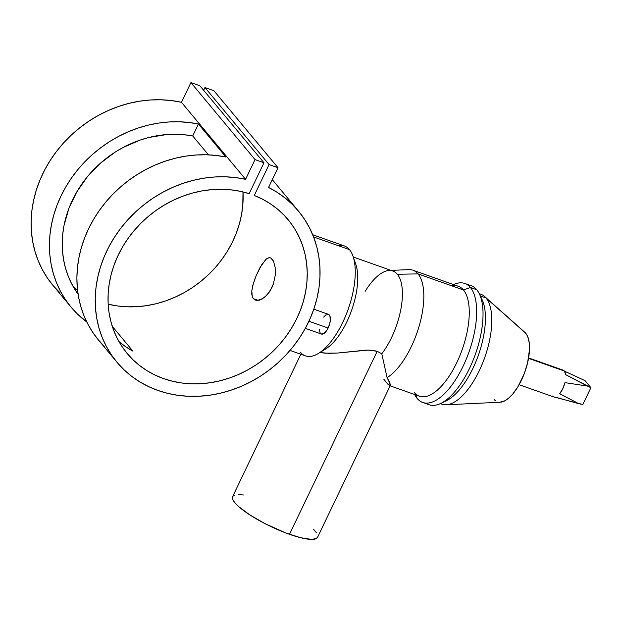 <?xml version="1.0" encoding="UTF-8"?>
<svg xmlns="http://www.w3.org/2000/svg" width="622" height="622" viewBox="0 0 622 622"><rect width="100%" height="100%" fill="white"/><g stroke="black" fill="none" stroke-linecap="round" stroke-linejoin="round"><path stroke-width="0.93" d="M305.316 328.354L321.434 334.061A10.465 4.44 -70.5 0 0 328.128 328.043L308.924 321.247L328.128 328.043A10.465 4.44 -70.5 0 0 328.416 314.328L313.815 309.165M422.727 402.465A63.11 26.785 109.5 0 1 417.191 398.469A63.11 26.785 -70.5 0 0 463.11 366.195A63.11 26.785 -70.5 0 0 470.372 287.473A63.11 26.785 109.5 0 1 466.243 359.174A63.11 26.785 109.5 0 1 422.727 402.465L429.11 404.72A63.11 26.785 -70.5 0 0 472.627 361.429A63.11 26.785 -70.5 0 0 476.755 289.728L470.372 287.473L463.46 289.969L418.031 273.89A58.305 24.748 109.5 0 1 418.917 326.877A58.305 24.748 109.5 0 1 387.086 377.663L390.212 384.015L390.08 385.71L389.621 382.32L387.086 377.663L381.791 353.778L377.189 351.306L289.502 534.321A47.093 10.434 25.6 0 0 317.547 537.338L390.297 385.508M290.046 350.419L305.433 355.862A58.305 24.748 -70.5 0 0 345.638 315.867A58.305 24.748 -70.5 0 0 349.455 249.624L313.574 236.928L349.455 249.624A58.305 24.748 109.5 0 1 353.001 256.217A58.305 24.748 109.5 0 1 348.211 309.157A58.305 24.748 109.5 0 1 318.643 353.319A58.305 24.748 109.5 0 1 300.317 352.176M446.246 404.782L500.127 402.24A37.631 15.97 -70.5 0 0 524.494 373.044A37.631 15.97 -70.5 0 0 525.777 333.283L486 297.946A58.305 24.748 109.5 0 1 484.002 359.547A58.305 24.748 109.5 0 1 446.246 404.782A58.305 24.748 109.5 0 1 440.531 403.538M480.682 297.122A58.305 24.748 109.5 0 1 478.38 355.216A58.305 24.748 109.5 0 1 443.634 401.828M440.376 403.616L441.978 404.183A58.305 24.748 -70.5 0 0 482.182 364.181A58.305 24.748 -70.5 0 0 486 297.946L480.347 295.94L486 297.946A58.305 24.748 -70.5 0 0 480.884 294.253L479.274 293.685M389.683 385.679L419.446 396.206A58.305 24.748 -70.5 0 0 459.642 356.212A58.305 24.748 -70.5 0 0 463.46 289.969L470.372 287.473L476.755 289.728A63.11 26.785 109.5 0 1 479.445 294.043A63.11 26.785 109.5 0 1 475.41 354.167A63.11 26.785 109.5 0 1 440.734 403.445A63.11 26.785 109.5 0 1 426.086 403.118M440.734 403.445L446.339 400.739A58.305 24.748 -70.5 0 0 478.38 355.216A58.305 24.748 -70.5 0 0 482.104 299.672L479.445 294.043M415.418 394.783L417.191 398.469L415.418 394.783M365.161 291.36A50.833 21.576 109.5 0 1 389.17 270.516A50.833 21.576 109.5 0 1 397.349 274.263L418.031 273.89L463.46 289.969A58.305 24.748 109.5 0 1 456.75 362.696A58.305 24.748 109.5 0 1 414.33 392.513M389.333 385.508L390.08 385.71L388.12 384.497L383.735 379.132M300.838 354.237L232.612 496.644A47.093 10.434 25.6 0 0 289.502 534.321L377.189 351.306L373.021 350.318L366.257 350.085L337.318 353.063L329.108 353.327L319.856 352.565L325.259 353.187L337.318 353.063L368.535 350.038L377.189 351.306L381.791 353.778L387.086 377.663A58.305 24.748 -70.5 0 0 418.917 326.877A58.305 24.748 -70.5 0 0 418.031 273.89A58.305 24.748 -70.5 0 0 408.646 269.598L391.137 270.422M318.643 353.319L325.819 348.856A50.833 21.576 -70.5 0 0 351.601 310.355A50.833 21.576 -70.5 0 0 355.776 264.202L353.001 256.217M519.129 384.699L553.681 396.922A14.205 6.026 -70.5 0 0 555.003 397.046L578.927 403.732L559.637 393.788A14.205 6.026 -70.5 0 0 564.978 382.639L587.393 386.068L565.709 374.693A14.205 6.026 -70.5 0 0 564.403 371.046L528.529 358.35L564.403 371.046A14.205 6.026 -70.5 0 0 563.151 370.144L528.599 357.922M270.469 257.858L272.28 259.218L273.524 261.248L275.157 267.367L275.235 275.344L273.416 283.881L271.775 287.932L267.328 294.75L262.056 299.089L257.049 300.426L254.989 299.921L253.387 298.661L252.299 296.686L251.809 290.964L252.773 285.514L256.256 275.398L261.893 264.381L266.62 258.76L269.24 257.671L270.842 258.013L269.24 257.671L267.514 258.192M258.247 300.379L253.387 298.661L258.247 300.379M116.874 362.136A118.102 103.687 -39.8 0 0 273.975 366.257A118.102 103.687 -39.8 0 0 298.404 211.006A118.102 103.687 -39.8 0 0 268.564 187.447L278.011 167.73L213.898 90.719L278.011 167.73L269.077 164.566L204.965 87.554L269.077 164.566L254.266 195.479L262.593 199.234L270.407 203.814L277.622 209.179L284.176 215.274L290.007 222.046L295.061 229.425L299.283 237.347L302.642 245.729L305.107 254.499L306.646 263.572L307.245 272.871L306.903 282.287L305.627 291.749L303.419 301.165L300.309 310.44L296.329 319.49L291.5 328.229L285.879 336.572L279.519 344.448L272.483 351.772L264.832 358.474L256.637 364.508L247.984 369.795L238.949 374.296L229.611 377.974L220.071 380.781L210.415 382.701L200.727 383.712L191.109 383.805L181.647 382.973L172.426 381.232L163.539 378.604L155.072 375.097L147.103 370.751L139.709 365.612L132.952 359.726L126.904 353.148L121.617 345.941L117.138 338.174L113.523 329.917L110.794 321.247L108.982 312.26L108.104 303.015L108.166 293.623L109.177 284.168L111.105 274.73L113.958 265.4L117.69 256.28L122.27 247.439L127.665 238.972L133.808 230.956L140.658 223.461L148.129 216.565L156.176 210.329L164.706 204.817L173.639 200.082L182.891 196.155L192.385 193.092L202.018 190.907L211.705 189.632L221.354 189.267L230.871 189.827L240.17 191.296L249.158 193.675L263.969 162.762L255.036 159.597L245.589 179.323L235.427 177.565L225.008 176.796L214.435 176.998L203.806 178.187L193.209 180.341L182.744 183.443L172.496 187.471L162.567 192.385L153.035 198.146L143.993 204.692L135.526 211.97L127.704 219.916L120.59 228.461L114.261 237.526L108.764 247.027L104.146 256.878L100.461 267.001L97.732 277.295L95.99 287.675L95.244 298.047L95.5 308.31L96.76 318.378L99.015 328.167L102.233 337.583L106.401 346.54L111.478 354.968L117.41 362.774L124.151 369.903L131.631 376.287L139.802 381.869L148.572 386.596L157.871 390.429L167.621 393.337L177.721 395.289L188.093 396.268L198.643 396.261L209.264 395.281L219.877 393.322L230.381 390.414L240.683 386.573L250.682 381.838L260.307 376.256L269.45 369.865L278.042 362.735L286.011 354.913L293.273 346.493L299.773 337.528L305.449 328.113L310.246 318.324L314.126 308.248L317.057 297.985L319.008 287.613L319.957 277.233L319.91 266.939L318.853 256.824L316.808 246.965L313.783 237.472L309.803 228.406L304.92 219.869L299.159 211.923L292.581 204.654L285.241 198.107L277.21 192.353L268.564 187.447L278.011 167.73L269.077 164.566L254.266 195.479A104.651 91.877 -39.8 0 1 288.064 219.613A104.651 91.877 -39.8 0 1 266.418 357.176A104.651 91.877 -39.8 0 1 127.215 353.529A104.651 91.877 -39.8 0 1 130.48 235.124A104.651 91.877 -39.8 0 1 249.158 193.675L263.969 162.762L255.036 159.597L245.589 179.323L181.476 102.311A118.102 103.687 140.2 0 0 53.484 155.539A118.102 103.687 140.2 0 0 52.761 285.125L71.079 307.128A118.102 103.687 -39.8 0 1 71.374 178.149A118.102 103.687 -39.8 0 1 198.441 124.019L225.918 157.024A118.102 103.687 140.2 0 0 98.851 211.153A118.102 103.687 140.2 0 0 98.556 340.133L116.874 362.136A118.102 103.687 -39.8 0 1 117.597 232.55A118.102 103.687 -39.8 0 1 245.589 179.323L181.476 102.311L190.923 82.586L199.856 85.75L263.969 162.762L199.856 85.75L190.923 82.586L255.036 159.597L190.923 82.586L181.476 102.311L171.314 100.562L160.896 99.784L150.322 99.986L139.693 101.176L129.096 103.33L118.631 106.44L108.383 110.467L98.455 115.381L88.923 121.135L79.888 127.681L71.413 134.966L63.592 142.912L56.478 151.449L50.149 160.515L44.652 170.016L40.033 179.875L36.348 189.99L33.619 200.284L31.877 210.664L31.131 221.035L31.388 231.298L32.647 241.375L34.902 251.156L38.129 260.571L42.288 269.536L47.365 277.956L52.784 285.156M104.395 346.508L98.105 339.589L92.554 332.055L87.788 323.976L83.853 315.408L80.767 306.428L78.574 297.114L77.276 287.527L76.895 277.754L77.423 267.872L78.87 257.967L81.21 248.116L84.429 238.397L88.503 228.896L93.401 219.675L99.077 210.827L105.483 202.414L112.574 194.507L120.295 187.175L128.575 180.466L137.345 174.448L146.543 169.153L156.083 164.643L165.895 160.942L175.902 158.089L186.017 156.099L196.155 154.995L206.247 154.777L216.192 155.461L225.918 157.024L198.441 124.019L192.719 135.961L184.159 134.725L175.42 134.259L166.572 134.57L148.837 137.493L140.09 140.082L123.179 147.422L115.156 152.11L100.282 163.345L87.352 176.741L76.801 191.879L68.941 208.277L64.035 225.421L62.736 234.097L62.231 242.751L62.519 251.319L63.592 259.732L65.45 267.919L68.078 275.818L71.444 283.36L78.084 294.237A104.651 91.877 -39.8 0 1 82.959 182.433A104.651 91.877 -39.8 0 1 192.719 135.961L198.441 124.019L188.715 122.456L178.771 121.772L168.679 121.99L158.54 123.094L148.425 125.084L138.426 127.945L128.606 131.639L119.066 136.156L109.869 141.443L101.098 147.461L92.818 154.17L85.097 161.51L78.007 169.409L71.6 177.822L65.924 186.678L61.026 195.891L56.952 205.392L53.733 215.111L51.393 224.962L49.954 234.867L49.418 244.749L49.799 254.522L51.097 264.109L53.298 273.423L56.377 282.404L60.311 290.972L65.077 299.05L70.628 306.584L76.926 313.511L86.785 321.994A118.102 103.687 -39.8 0 1 71.079 307.128M255.479 300.123L259.444 300.146L264.723 297.277L269.723 291.594L273.416 283.881L275.235 275.344L275.157 267.367L273.524 261.248L270.842 258.013M73.24 286.703A104.651 91.877 140.2 0 0 77.532 290.07L75.596 288.608M108.166 304.189A104.651 91.877 140.2 0 0 242.992 191.941L242.798 205.283L241.515 214.745L239.315 224.161L236.197 233.437L232.216 242.479L227.388 251.218L221.766 259.568L215.414 267.437L208.37 274.761L200.719 281.471L192.532 287.496L183.871 292.783L174.836 297.293L165.499 300.962L155.959 303.777L146.302 305.69L136.615 306.7L126.997 306.794L117.535 305.97L108.166 304.189M119.035 341.703A104.651 91.877 140.2 0 0 132.914 351.135L112.279 326.348L132.914 351.135L125.823 346.835L119.237 341.875M192.719 135.961L208.448 154.855L192.719 135.961M265.703 259.529L259.949 267.685L256.256 275.398L253.317 283.539L251.809 290.964L251.778 294.089L252.299 296.686L253.387 298.661L254.989 299.921M552.429 396.027L553.588 396.89L582.837 404.502L590.9 387.677L585.038 380.633L564.504 371.178L585.038 380.633L590.9 387.677L582.837 404.502L578.927 403.732L559.637 393.788L562.762 388.758L564.978 382.639L587.393 386.068L590.9 387.677L565.709 374.693L564.403 371.046L561.829 370.028M204.965 87.554L213.898 90.719L204.965 87.554L203.651 90.299L204.965 87.554M53.298 285.762L60.039 292.892M338.034 245.589A58.305 24.748 109.5 0 1 349.455 249.624A58.305 24.748 -70.5 0 0 344.339 245.931L312.703 234.743M354.213 260.696A50.833 21.576 109.5 0 1 351.601 310.355A50.833 21.576 109.5 0 1 322.406 350.598M452.046 285.926A58.305 24.748 109.5 0 1 463.46 289.969A58.305 24.748 -70.5 0 0 458.344 286.275L412.915 270.197A58.305 24.748 109.5 0 1 418.031 273.89L397.349 274.263A50.833 21.576 109.5 0 1 381.791 353.778A50.833 21.576 -70.5 0 0 397.349 274.263A50.833 21.576 -70.5 0 0 392.886 271.044L353.288 257.034M470.372 287.473A63.11 26.785 -70.5 0 0 453.57 284.588A63.11 26.785 109.5 0 1 464.836 283.476A63.11 26.785 109.5 0 1 470.372 287.473M414.672 394.519A63.11 26.785 -70.5 0 0 417.191 398.469A63.11 26.785 109.5 0 1 414.672 394.519M467.853 285.086A63.11 26.785 109.5 0 1 476.755 289.728A63.11 26.785 -70.5 0 0 471.212 285.739L464.836 283.476M479.352 293.841A58.305 24.748 109.5 0 1 484.577 296.469A58.305 24.748 109.5 0 1 486 297.946L525.777 333.283A37.631 15.97 -70.5 0 0 524.859 332.335L484.577 296.469M499.684 402.247L504.978 400.739L508.773 398.072L512.614 394.185L518.134 386.41L524.323 373.495L527.565 362.984L529.493 349.58L529.338 343.717L528.443 338.733L526.834 334.799L524.571 332.086M494.07 399.464L495.275 400.661M313.667 529.446L316.497 532.844M317.741 536.763L316.52 538.45L311.731 539.414L300.55 537.703L285.498 532.844L264.739 523.499L249.671 514.791L238.467 506.425L234.883 502.77L232.838 499.66L232.426 498.354L232.83 496.278L234.859 495.003M238.428 494.576L243.412 495.003M323.65 317.111L325.78 314.965L328.626 314.413L329.878 315.922L330.313 320.408L329.574 324.233L327.211 329.769L324.078 333.423L321.224 333.975M320.517 333.4L319.972 332.467M319.622 331.223L319.475 329.559M298.404 211.006L272.296 179.649"/></g></svg>
